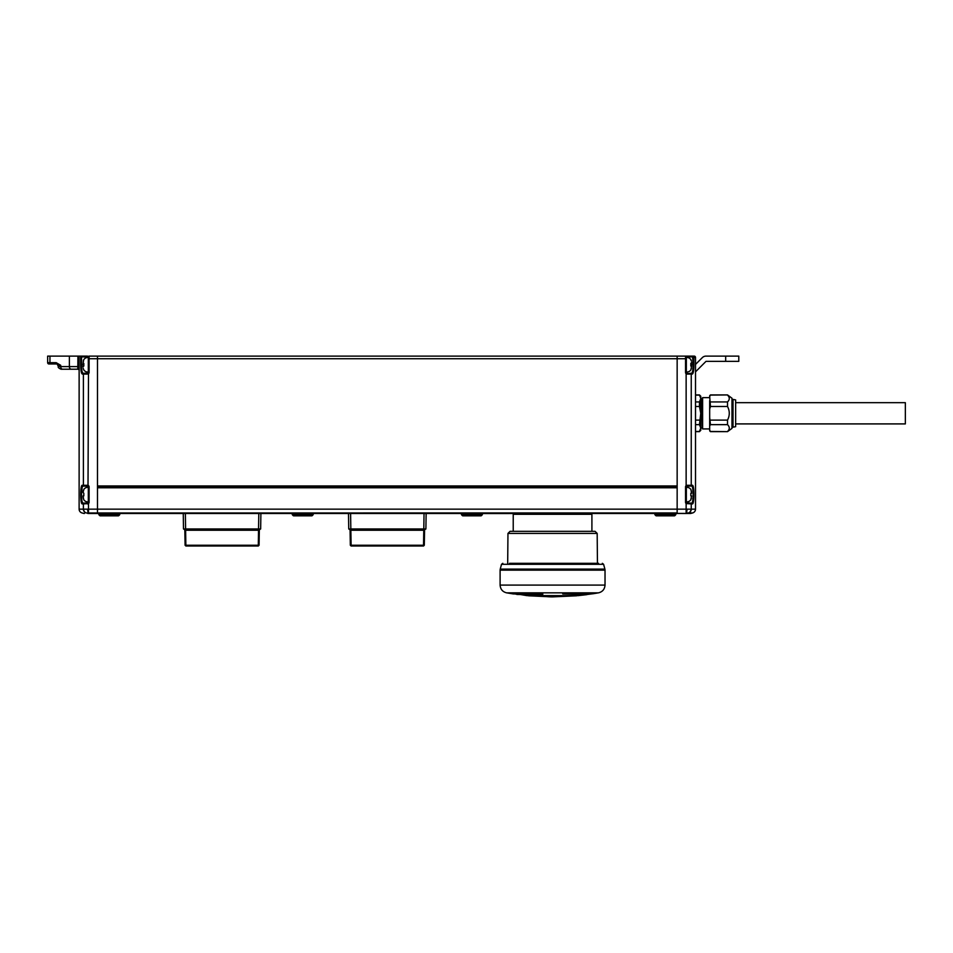 <?xml version="1.0" encoding="UTF-8"?>
<svg xmlns="http://www.w3.org/2000/svg" width="953" height="953" viewBox="0 0 953 953"><rect width="100%" height="100%" fill="white"/><g stroke="black" fill="none" stroke-linecap="round" stroke-linejoin="round"><path stroke-width="1.43" d="M692.307 374.076A0.786 0.774 90 0 0 691.533 373.29L686.136 373.731A1.572 1.572 0 0 1 685.552 372.504L685.552 358.733L677.154 358.733L677.154 356.112L677.154 485.947L97.48 485.947L97.48 356.112L694.201 356.112A1.31 1.31 0 0 1 695.511 357.423L693.879 357.423L693.879 364.761C693.844 370.467 693.319 373.576 692.307 374.076L691.247 374.076L691.247 485.291L692.355 485.291C694.415 484.612 694.415 504.602 692.355 503.911A0.786 0.774 -90 0 0 691.58 503.124C693.629 503.744 693.629 485.47 691.58 486.078L686.136 485.637L687.292 485.291L686.136 485.637L686.136 373.731L691.533 373.29C692.545 372.826 693.069 369.99 693.093 364.761L690.937 364.761M677.154 486.733L97.48 486.733M89.582 513.488L87.593 513.393A2.621 2.561 -90 0 0 88.26 513.488L97.48 513.488L97.48 487.781L677.154 487.781L677.154 513.488L97.48 513.488L97.48 358.733L89.094 358.733L89.094 372.504A1.572 1.572 0 0 1 88.498 373.731L87.342 374.076L88.498 373.731L88.01 373.111A0.786 0.786 0 0 0 88.307 372.504L88.307 357.554A4.634 4.634 0 0 0 83.709 359.781L83.054 363.45L83.816 363.45L83.816 366.071L83.054 366.071L83.054 367.036L83.054 366.071M97.48 486.995L677.154 486.995M687.125 501.85L687.125 503.124A0.786 0.786 0 0 1 686.625 502.946L691.58 503.124L686.136 503.565L691.247 503.911L691.247 509.152L695.511 509.152L695.511 431.649L699.454 431.649L700.765 428.052L700.765 430.339L699.454 431.649M692.569 356.112L693.879 357.423L692.569 356.112L693.093 364.761L693.879 364.761M686.386 513.488L685.052 513.488L686.386 513.488A2.621 2.561 -90 0 0 687.042 513.393L688.34 512.964L686.351 512.964A3.931 0.655 -87.4 0 0 687.018 509.152L691.247 509.152A3.931 3.836 -90 0 1 688.411 512.952L692.605 512.952L690.949 513.393A2.621 2.621 0 0 1 690.27 513.488L677.154 513.393L690.949 513.393A2.621 2.621 0 0 1 690.27 513.488A2.621 2.621 0 0 0 690.949 513.393M685.052 513.488L86.294 512.964A3.931 3.633 -83.3 0 1 83.661 509.152L677.154 509.152L677.154 512.952L88.284 512.964A3.931 0.655 -92.6 0 1 87.628 509.152M699.454 394.923L700.765 398.521L700.765 396.234L699.454 394.923L695.511 394.923L695.511 357.423L695.511 509.152A3.931 3.931 0 0 1 692.605 512.952A3.931 3.931 0 0 0 695.511 509.152A3.931 3.931 0 0 1 692.605 512.952M87.521 357.518L88.307 356.899A0.786 0.786 0 0 1 89.094 356.112L97.48 356.112L97.48 358.733L677.154 358.733L677.154 509.152L686.136 509.152L686.136 503.565A1.572 1.572 0 0 1 685.552 502.338L685.552 486.864A1.572 1.572 0 0 1 686.136 485.637M725.674 361.354L725.674 356.112L738.789 356.112L738.789 361.354L706.006 361.354L695.511 371.849L695.511 378.925M685.552 486.864L686.339 486.864A0.786 0.786 0 0 1 686.625 486.244A0.786 0.786 0 0 0 686.339 486.864L686.339 502.338A0.786 0.786 0 0 0 686.625 502.946L686.136 503.565M692.569 356.899L686.339 356.899A0.786 0.786 0 0 0 685.552 356.112L685.552 358.733L686.339 358.733L686.339 356.899L686.339 372.504A0.786 0.786 0 0 0 686.625 373.111A0.786 0.786 0 0 1 686.339 372.504L685.552 372.504M692.355 485.291A0.786 0.774 90 0 1 691.58 486.078L691.926 486.233M692.76 488.71L692.902 489.83M686.625 486.244L687.292 485.291L691.247 485.291A0.786 0.762 90 0 1 690.484 486.078L687.125 486.078L687.125 487.352M688.34 512.964A3.931 3.633 -96.7 0 0 690.985 509.152M694.201 356.112A1.31 1.31 0 0 1 695.511 357.423A1.31 1.31 0 0 0 694.201 356.112M725.674 356.112L706.006 356.112A5.242 5.242 0 0 0 702.301 357.649L695.511 364.427M84.364 513.488A2.621 2.621 0 0 1 83.685 513.393A2.621 2.621 0 0 0 84.364 513.488A2.621 2.621 0 0 1 83.685 513.393L82.041 512.952A3.931 3.931 0 0 1 79.123 509.152L83.387 509.152L83.387 503.911L82.292 503.911A0.786 0.774 -90 0 1 83.054 503.124L88.01 502.946A0.786 0.786 0 0 0 88.307 502.338L88.307 486.864A0.786 0.786 0 0 0 88.01 486.244L83.054 486.078C82.053 486.542 81.529 489.389 81.505 494.595C81.529 499.813 82.053 502.648 83.054 503.124L82.72 502.958M51.581 363.975L48.96 363.975A1.31 1.31 0 0 1 47.65 362.664L47.65 356.112L77.92 356.112L77.812 369.216L61.028 369.216C58.609 368.108 57.74 367.239 58.407 366.595L77.92 366.595L77.908 367.644M82.292 503.911C80.219 504.578 80.231 484.6 82.292 485.291L83.387 485.291A0.786 0.762 -90 0 0 84.15 486.078L88.498 485.637A1.572 1.572 0 0 1 89.094 486.864L89.094 502.338A1.572 1.572 0 0 1 88.498 503.565L84.15 503.124A0.786 0.762 -90 0 0 83.387 503.911L88.498 503.565L87.342 503.911L87.521 501.85M48.96 363.975A1.31 1.31 0 0 1 47.65 362.664L56.167 362.664A1.31 0.929 90 0 0 57.097 363.975L48.96 363.975A1.31 1.31 0 0 1 47.65 362.664L47.65 356.112M77.92 356.112L80.755 356.112L79.159 356.112L79.123 509.152L79.123 370.538A1.31 1.31 0 0 0 77.812 369.216M87.342 485.291L83.387 485.291L83.387 374.076L82.339 374.076C81.315 373.564 80.791 370.455 80.767 364.761L80.767 356.112L87.521 356.112L87.521 356.899L81.541 356.899L80.767 356.112M81.136 501.23L81.35 502.338M81.541 356.899L81.541 364.761C81.565 369.978 82.089 372.814 83.114 373.29L88.01 373.111A0.786 0.786 0 0 0 88.307 372.504L89.094 372.504M81.887 500.504L81.732 499.348M81.505 494.571L82.137 487.483M83.661 509.152L83.387 509.152A3.931 3.836 -90 0 0 86.235 512.952L86.294 512.964M88.01 373.111L87.342 374.076L83.387 374.076A0.786 0.762 -90 0 1 84.15 373.29L87.521 373.29L87.521 372.015M56.167 362.664L60.706 365.285L57.18 363.975M89.094 486.864L88.307 486.864A0.786 0.786 0 0 0 88.01 486.244L88.498 373.731M83.054 486.078A0.786 0.774 -90 0 1 82.292 485.291M82.339 374.076A0.786 0.774 -90 0 1 83.114 373.29M686.339 487.388A4.634 4.634 0 0 1 690.937 489.616L691.58 493.285L691.401 490.926M691.58 495.905L690.83 495.905L690.83 493.285L690.83 495.905L691.58 495.905L690.83 499.586L691.401 498.276M686.339 501.814A4.634 4.634 0 0 0 690.937 499.586M690.83 493.285L691.58 493.285M686.339 371.98A4.634 4.634 0 0 0 690.937 369.752L691.58 366.071L690.83 366.071L690.83 363.45L691.58 362.485L691.58 363.45M691.401 361.092L690.83 359.781M686.339 357.554A4.634 4.634 0 0 1 690.937 359.781M690.83 363.45L690.83 366.071L691.58 366.071M691.401 368.442L690.83 369.752M89.094 356.112L89.094 358.733L88.307 358.733L88.307 357.554M83.245 368.442L83.709 369.752A4.634 4.634 0 0 0 88.307 371.98M83.816 366.071L83.816 363.45M83.245 361.092L83.709 359.781M88.307 501.814A4.634 4.634 0 0 1 83.709 499.586L83.054 495.905L83.245 498.276M83.816 495.905L83.816 493.285L83.816 495.905L83.054 495.905M83.245 490.926L83.816 489.616L83.054 492.332L83.816 493.285M88.307 487.388A4.634 4.634 0 0 0 83.709 489.616L83.816 489.616M312.989 514.894L312.274 515.609A0.786 0.786 0 0 1 311.714 515.847A0.786 0.786 0 0 0 312.274 515.609L293.19 515.609A0.786 0.786 0 0 0 293.75 515.847L311.714 515.847L293.75 515.847A0.786 0.786 0 0 1 293.19 515.609L292.464 514.894A0.786 0.786 0 0 1 292.237 514.334L313.227 514.334A0.786 0.786 0 0 1 312.989 514.894L292.464 514.894M482.17 514.894L481.456 515.609A0.786 0.786 0 0 1 480.896 515.847A0.786 0.786 0 0 0 481.456 515.609L462.372 515.609A0.786 0.786 0 0 0 462.92 515.847L480.896 515.847L462.92 515.847A0.786 0.786 0 0 1 462.372 515.609L461.645 514.894A0.786 0.786 0 0 1 461.419 514.334L482.397 514.334A0.786 0.786 0 0 1 482.17 514.894L461.645 514.894M99.029 514.894A0.786 0.786 0 0 1 98.802 514.334L119.78 514.334A0.786 0.786 0 0 1 119.554 514.894L99.029 514.894L99.743 515.609L118.827 515.609L119.554 514.894M118.827 515.609A0.786 0.786 0 0 1 118.279 515.847L100.303 515.847A0.786 0.786 0 0 1 99.743 515.609M119.78 513.488L119.78 514.334M98.802 513.488L98.802 514.334M103.389 515.847L115.194 515.847M655.092 514.894A0.786 0.786 0 0 1 654.854 514.334L675.844 514.334A0.786 0.786 0 0 1 675.617 514.894L655.092 514.894L655.807 515.609L674.891 515.609L675.617 514.894M674.891 515.609A0.786 0.786 0 0 1 674.343 515.847L656.367 515.847A0.786 0.786 0 0 1 655.807 515.609M675.844 513.488L675.844 514.334M654.854 513.488L654.854 514.334M659.452 515.847L671.257 515.847M482.397 513.488L482.397 514.334M461.419 513.488L461.419 514.334M313.227 513.488L313.227 514.334M292.237 513.488L292.237 514.334M709.675 395.709L710.461 394.923L709.675 395.709M733.024 427.194L735.645 426.67L735.645 399.915L733.024 399.39L733.024 427.194L731.975 427.194M709.675 400.653L709.675 409.028L710.461 406.478L709.675 396.388L710.461 395.114L727.52 394.923L731.975 398.211L731.975 428.373L727.52 431.649L710.461 431.649L709.675 430.184L710.461 431.459L727.52 431.649M702.075 427.98L701.027 427.98L701.027 398.604L702.075 398.604L702.623 428.933L702.623 397.651L709.675 397.651M695.511 424.645L699.454 424.645L700.765 428.052L699.454 431.459L695.511 431.459M695.511 406.478L699.454 406.478L700.765 413.292L699.454 424.645M699.454 420.106L695.511 420.106M695.511 395.114L699.454 395.114M700.765 428.052L700.765 398.521L699.454 401.928L695.511 401.928M699.454 401.928L699.454 406.478M710.461 431.649L709.675 430.863L709.675 417.545L710.461 424.645L727.52 424.645C729.855 426.92 729.855 429.195 727.52 431.459M709.675 425.92L710.461 424.645M710.461 406.478L727.52 406.478C729.855 411.029 729.855 415.568 727.52 420.106L727.52 424.645M727.52 420.106L710.461 420.106M709.675 409.028L709.675 417.545M727.52 395.114C729.855 397.389 729.855 399.664 727.52 401.928L727.52 406.478M727.52 401.928L710.461 401.928M260.896 513.488L260.657 528.963L258.537 530.249L258.287 545.235L185.871 545.235L185.621 530.249L258.537 530.249M185.358 513.488L185.597 528.963L258.549 528.963L258.799 513.488M183.5 528.963L185.597 528.963L185.585 530.273L183.5 528.963L183.25 513.488M258.561 530.273L258.549 528.963L260.657 528.963M259.323 530.249L259.073 545.235L258.287 546.009L258.287 545.235L259.073 545.235M184.834 530.249L185.085 545.235L185.871 546.009L258.287 546.009M185.871 546.009L185.085 545.235M426.134 513.488L425.896 528.963L423.775 530.249L423.525 545.235L351.109 545.235L350.859 530.249L423.775 530.249M350.597 513.488L350.835 528.963L423.799 528.963L424.037 513.488M348.738 528.963L350.835 528.963L350.823 530.273L348.738 528.963L348.5 513.488M423.799 530.273L423.799 528.963L425.896 528.963M424.561 530.249L424.311 545.235L423.525 546.009L423.525 545.235L424.311 545.235M350.073 530.249L350.323 545.235L351.109 546.009L423.525 546.009M351.109 546.009L350.323 545.235M587.179 594.577L562.746 593.922L594.112 593.552L588.096 594.386M516.895 593.922L526.866 595.625L578.268 595.625L586.452 594.696M529.999 593.648L542.853 594.195L535.622 594.696L516.895 594.458M540.542 595.792A262.289 131.145 90 0 0 552.561 596.888L576.601 595.792L528.438 595.625M597.174 533.418L507.961 533.418L510.069 531.321L595.053 531.321L597.174 533.418L597.448 563.318M507.961 533.418L507.687 563.318M605.024 570.132L605.024 585.082L500.111 585.082L500.111 570.132L605.024 570.132L604.893 569.12L500.242 569.12L500.111 570.132M532.108 593.79L532.108 594.458M598.544 563.318L509.462 563.318M529.999 593.922L513.226 593.922L506.591 592.837L529.582 592.837A262.289 131.145 90 0 0 532.513 593.814M514.56 593.922L516.895 594.279M533.454 593.862L533.454 594.767M513.226 531.321L513.226 514.275L591.908 514.275L591.908 531.321M624.691 513.488L482.397 513.548M735.645 402.666L905.35 402.666L905.35 423.906L735.645 423.906M529.582 592.837L598.532 592.837C602.558 591.813 604.726 589.228 605.024 585.082M687.125 356.112L687.125 357.518M686.136 512.952L686.136 509.152L687.018 509.152M692.355 503.911L691.247 503.911A0.786 0.762 -90 0 0 690.484 503.124M687.125 372.015L687.125 373.29M690.484 373.29A0.786 0.762 90 0 1 691.247 374.076L687.292 374.076M685.552 502.338L686.339 502.338A0.786 0.786 0 0 0 686.625 502.946L687.125 503.124M693.879 357.423L693.093 357.423M50.878 363.975A1.31 0.929 90 0 1 49.949 362.664L49.949 356.112M88.498 503.565L88.498 512.952M80.767 364.761L83.709 364.761M87.521 487.352L87.521 486.078M71.237 369.216A2.621 1.858 -90 0 1 69.378 366.595L69.378 356.112M57.097 363.975L58.407 366.595L58.407 365.285L60.706 365.285L60.706 366.595A2.621 1.858 -90 0 0 62.564 369.216M88.01 502.946A0.786 0.786 0 0 0 88.307 502.338L89.094 502.338M77.836 369.18A1.31 1.287 180 0 1 79.123 370.479M77.92 366.595L79.159 366.595M535.622 594.696A262.289 131.145 90 0 0 539.708 595.625M500.242 569.12L501.528 564.295L603.594 564.295L602.332 563.318M58.407 366.595C57.74 367.239 58.609 368.108 61.028 369.216M733.024 399.39L731.975 399.39M702.075 398.604L702.623 397.651M702.623 428.933L709.675 428.933M727.52 394.923L710.461 394.923M592.659 593.814L598.532 592.837M501.528 564.295L502.803 563.318M603.594 564.295L604.893 569.12M506.591 592.837C502.565 591.813 500.408 589.228 500.111 585.082M528.522 595.792L552.561 596.888M515.847 513.548L515.847 514.275M589.288 513.548L589.288 514.275"/></g></svg>

